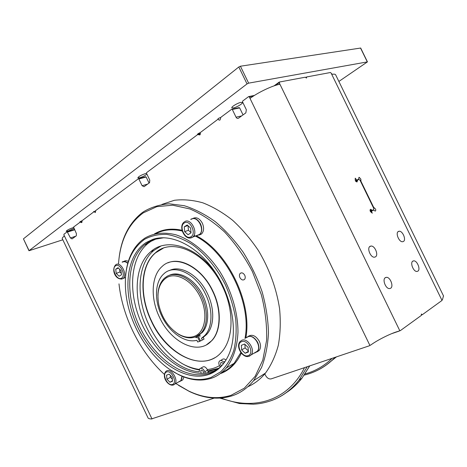 <?xml version="1.0" encoding="UTF-8"?>
<svg xmlns="http://www.w3.org/2000/svg" width="467" height="467" viewBox="0 0 467 467"><rect width="100%" height="100%" fill="white"/><g stroke="black" fill="none" stroke-linecap="round" stroke-linejoin="round"><path stroke-width="0.7" d="M197.109 336.158L199.619 341.377L197.699 342.007L196.87 340.28C185.09 343.549 169.41 332.381 161.81 316.106C154.122 300.479 154.758 281.729 163.8 273.878C174.279 263.458 195.93 273.37 205.608 294.338C213.15 309.644 212.578 327.571 204.739 335.557L201.481 338.277L203.221 337.355L204.056 339.089L200.541 340.98L197.996 335.691M169.346 270.597C180.548 264.544 198.814 275.069 207.395 293.498C214.919 308.763 214.33 326.655 206.484 334.635L203.221 337.355M224.551 361.546L223.874 362.304C222.21 360.431 220.728 360.045 219.432 361.154C218.632 362.223 218.62 363.641 219.391 365.41L220.331 366.969M225.876 359.911C224.405 358.738 223.173 358.621 222.181 359.567L220.477 360.553M203.495 373.302L203.308 371.563C202.503 370.238 201.691 369.858 200.88 370.424L200.868 372.497L201.47 373.343L205.299 373.168L204.534 371.096C202.917 368.44 201.3 367.681 199.678 368.813L199.234 371.779C179.585 370.43 158.097 351.674 146.656 327.466C132.897 299.475 133.953 265.571 150.876 251.602C166.521 237.364 196.204 245.817 215.807 273.201M160.829 246.097L153.83 250.481C136.884 264.427 135.769 298.232 149.481 326.118C160.344 349.059 180.274 367.15 199.164 369.887M200.612 368.276L202.421 367.243C204.044 366.11 205.661 366.864 207.272 369.508L208.422 372.695M81.83 220.844L81.76 222.613L80.82 222.327L82.069 221.936M93.558 211.65L93.704 211.948L95.607 210.74M81.982 221.23L79.793 222.023L80.324 221.562L82.052 220.704L93.704 211.948M200.145 132.669L199.87 134.945L197.716 134.549L146.574 172.662L146.515 173.321L149.779 180.099L149.539 182.708L144.034 186.701L142.096 185.703L138.874 179.007L138.395 178.756L95.753 210.535L95.274 212.578L93.855 211.458M217.943 118.892L217.891 119.085C218.287 118.437 219.216 117.912 220.687 117.515M200.361 133.282L197.413 134.35L198.253 133.574L200.378 132.505L218.077 119.173M253.575 95.986L249.267 96.85L248.648 96.593L242.647 101.065L242.531 101.864L246.331 109.692L245.852 112.862L238.479 118.209C237.54 118.706 236.728 118.367 236.045 117.194L232.303 109.471L231.708 109.214L220.897 117.27L220.01 119.996C219.146 120.363 218.509 119.943 218.095 118.735M370.302 211.317L373.688 209.706L373.769 208.434L360.039 180.25L359.047 179.451L357.716 179.964L356.957 182.048L355.241 180.209L355.224 178.178L356.735 180.034L358.428 179.381L359.176 177.314L360.874 179.141L360.898 181.161L373.6 207.231L374.394 207.996C375.882 209.111 376.174 210.144 375.281 211.096L373.413 210.144L371.849 210.862L371.767 212.141L372.281 213.197L371.481 212.427C369.975 211.306 369.677 210.267 370.588 209.304L371.65 209.899L370.068 210.687M249.267 96.85L249.775 97.901L250.616 98C258.438 92.268 272.074 85.794 279.389 84.34L279.68 83.704L279.26 82.058L305.336 77.195L306.475 78.082L306.615 76.956L330.513 72.502L332.189 74.3C334.057 74.002 335.189 74.136 335.586 74.702L335.68 74.895M443.492 295.891L442.447 299.715L441.589 300.754L422.401 314.647L421.573 314.933L422.209 314.717L421.38 314.011L421.351 315.412L400.412 330.572L393.156 333.053M372.351 210.296L371.65 209.899M385.409 277.614C382.006 279.284 385.695 289.02 389.577 288.583L390.599 288.279C393.961 286.51 390.237 276.867 386.378 277.328L385.409 277.614M370.168 246.284C366.589 247.796 370.506 257.731 374.476 257.183L375.345 256.932C378.889 255.315 374.937 245.484 370.985 246.056L370.168 246.284M398.427 231.439C395.175 232.799 399.028 242.274 402.618 241.725L403.342 241.515C406.553 240.067 402.671 230.675 399.104 231.241L398.427 231.439M412.886 261.094C409.793 262.6 413.447 271.905 416.961 271.45L417.807 271.187C420.866 269.599 417.183 260.382 413.686 260.855L412.886 261.094M62.817 239.793L28.977 250.744L23.443 238.847L238.806 66.985L240.412 66.221L360.682 48.037M240.412 66.221L248.631 83.149L367.447 61.877L338.879 81.451M248.631 83.149L247.025 83.914L28.977 250.744M73.897 228.369L68.223 231.054L66.191 231.334C66.658 230.389 68.777 229.227 72.543 227.838L73.517 227.569M240.873 102.384L242.391 102.483C243.284 103.347 236.74 107.317 233.424 107.935L231.865 107.854C230.937 107.013 237.557 102.979 240.873 102.384M146.562 173.415L145.249 173.648C140.906 175.178 138.43 176.596 137.823 177.909L139.686 177.799C142.861 176.76 145.26 175.522 146.883 174.086M274.088 85.864L279.126 82.163L274.071 85.864M74.218 229.577L67.306 231.772L74.522 229.676M214.131 398.118L151.349 418.992C149.335 418.817 148.249 418.485 148.092 417.988L62.304 238.713C61.977 238.263 62.584 237.434 64.137 236.226L63.897 234.282L67.219 231.801L70.447 237.948L75.771 236.209M80.388 222.076L82.052 221.562L80.377 222.076M70.447 237.948L72.041 238.911L76.308 235.817L76.407 233.599L73.57 227.073L80.184 222.14L80.82 222.327M138.541 178.721L145.651 176.736L146.124 176.987L149.055 183.064M239.057 107.644L231.947 109.167L239.057 107.644L239.653 107.9L243.044 114.894M398.976 331.15C392.152 332.761 378.387 339.491 370.961 344.856L369.181 345.849L271.204 378.871C268.98 379.292 267.083 378.118 265.507 375.345L264.807 373.892M161.979 204.418L174.36 200.29C183.379 199.193 192.877 200.039 202.853 202.83C212.946 206.764 222.87 212.584 232.636 220.296C242.11 228.999 250.721 239.122 258.479 250.656C269.412 269.091 276.446 288.425 279.575 308.652C280.784 321.687 280.363 333.917 278.314 345.329C275.39 356.047 271.111 365.299 265.484 373.08C260.423 379.233 254.527 383.792 247.808 386.758M218.305 368.638L218.147 368.311M399.028 331.138L391.603 333.683M118.997 258.613C121.268 238.672 128.804 223.512 141.606 213.127L143.556 211.72C151.22 207.161 159.784 204.523 169.247 203.81L184.196 205.69C194.599 208.93 204.966 214.26 215.299 221.673C225.392 230.219 234.679 240.382 243.149 252.168C250.937 264.672 257.264 277.894 262.127 291.84C266.009 305.891 268.128 319.586 268.478 332.924C267.807 345.755 265.484 357.313 261.514 367.593L253.634 380.634C247.598 388.013 240.429 393.08 232.117 395.823C218.568 399.986 204.342 398.544 189.433 391.498L178.546 385.357M118.525 263.668C120.165 240.791 128.402 223.862 143.252 212.876L156.906 206.636L172.702 205.206L189.876 208.953C201.738 214.026 213.279 221.673 224.504 231.895C235.21 243.43 244.492 256.617 252.343 271.45L261.31 294.624C265.344 310.502 267.101 325.756 266.593 340.39L262.793 360.15L255.157 376.32L244.311 388.176L231.007 395.321C217.604 399.454 203.519 398.036 188.75 391.06L175.907 383.594M164.413 374.406C140.106 352.299 122.512 317.087 118.986 283.86M239.927 277.614C241.363 279.949 242.887 280.55 244.51 279.424C245.391 278.35 245.461 276.949 244.731 275.232C243.295 272.909 241.778 272.302 240.161 273.411C239.267 274.491 239.192 275.892 239.927 277.614M123.953 261.403C125.185 260.475 126.639 260.487 128.32 261.438M193.005 218.393C196.479 216.805 199.59 218.393 202.334 223.156C204.231 227.738 203.962 231.352 201.528 233.99L199.234 235.053M198.504 235.094L197.903 235.041M248.275 336.345C252.18 334.004 255.869 335.668 259.343 341.33C260.971 345.043 260.925 348.084 259.203 350.466L257.165 351.844M256.453 352.007L255.904 352.06M183.94 376.974L182.813 379.834L181.126 380.803M170.163 369.695L178.429 374.569C190.355 380.459 201.592 381.603 212.129 378.001C217.54 376.005 222.263 372.66 226.297 367.961C233.121 359.251 237.23 347.063 237.966 332.597C238.135 312.884 231.55 290.492 219.864 271.631C207.727 253.196 191.61 239.904 175.977 234.831C164.174 231.854 153.812 232.951 144.881 238.112L141.641 240.47C132.453 248.415 127.135 259.932 125.687 275.022M144.572 239.314C129.341 250.557 123.16 269.01 126.037 294.665C129.925 327.11 151.95 361.516 177.734 374.102C189.509 379.922 200.594 381.043 210.985 377.476L220.687 371.814C226.326 366.309 230.698 359.187 233.798 350.437C236.033 340.91 236.67 330.461 235.695 319.101C233.769 307.484 230.301 295.996 225.304 284.625C216.851 268.058 205.282 254.054 192.422 244.62C183.724 239.215 175.154 235.806 166.707 234.381C158.547 234.13 151.168 235.777 144.572 239.314M146.124 242.536L152.832 239.367C171.126 233.086 197.261 245.8 214.82 271.718C232.42 297.567 238.158 332.44 229.174 353.793C224.755 364.097 218.177 370.909 209.426 374.23C185.627 382.993 153.649 360.699 138.121 327.945C122.319 295.319 124.777 256.179 146.124 242.536M221.446 365.924L220.681 364.914L220.698 362.789C221.562 362.17 222.415 362.55 223.267 363.927L223.284 363.968C219.648 368.107 215.404 371.09 210.57 372.911C187.658 381.381 156.953 360.892 141.162 329.807C125.162 298.827 125.681 260.755 144.513 244.924L147.87 242.484L154.53 239.343L163.899 237.732M157.84 238.147L150.864 241.386L147.502 243.821C130.293 258.274 128.069 291.402 140.386 320.671C152.621 349.976 178.289 373.028 201.47 373.343M205.299 373.168L213.331 371.294L216.647 369.811M147.642 242.63L145.926 244.404M147.858 242.484L146.037 244.364M209.374 373.337L210.313 373.209M208.019 371.528L218.001 368.866M214.388 369.811L218.661 368.364M155.371 252.88C140.094 265.507 139.032 296.177 151.483 321.483C166.666 355.025 203.489 373.331 221.463 352.206C233.582 339.217 234.463 310.718 222.409 286.259C206.735 252.454 172.148 236.927 155.371 252.88L155.628 252.787C140.351 265.408 139.283 296.066 151.728 321.366C165.184 350.53 195.118 369.239 214.651 357.798M163.135 248.298L155.628 252.787M206.502 344.774L211.866 340.595C221.206 330.922 221.907 309.411 212.841 291.017C202.725 269.348 181.5 256.64 167.962 262.845M159.586 317.455C171.004 342.597 198.317 355.971 211.621 340.723C220.961 331.05 221.662 309.533 212.59 291.134C200.898 265.846 174.833 254.025 162.195 266.388C151.104 275.857 150.304 298.582 159.586 317.455M201.481 338.277L202.316 340.017M196.66 336.386L196.636 337.752L195.124 337.028M199.853 334.588L200.01 336.269L198.446 335.458M169.182 275.343C178.522 270.667 192.906 278.028 201.172 292.365C209.52 306.638 209.811 324.693 202.193 332.568L197.646 335.855M174.88 331.652L178.376 334.156C184.757 338.02 190.676 338.844 196.134 336.631L200.892 333.245C208.615 325.266 208.165 306.801 199.52 292.435C190.962 277.999 176.304 271.006 167.116 276.283L164.396 278.239C160.21 282.237 158.05 288.016 157.922 295.576M166.83 277.521C159.136 282.646 156.457 291.747 158.798 304.823C161.839 317.548 168.161 327.169 177.769 333.677C183.957 337.425 189.695 338.225 194.984 336.071C205.398 331.722 208.218 313.304 200.331 297.117C192.591 280.854 176.59 271.847 166.83 277.521M199.619 341.377L200.506 340.904M122.109 262.115C123.773 260.913 125.676 261.257 127.824 263.137M127.76 263.365C125.868 261.678 124.14 261.269 122.57 262.133M119.085 276.219L121.467 274.789L120.965 270.527L118.075 267.719L115.711 269.185L116.225 273.417L119.085 276.219M119.575 269.173L119.902 271.981L121.292 273.329M119.902 271.981L116.225 273.417M118.484 268.116L115.711 269.185M190.682 219.391C194.219 217.278 197.488 218.76 200.489 223.833C202.392 228.427 202.123 232.046 199.689 234.697L201.528 233.99M197.559 235.397L199.526 234.422C205.369 229.875 197.319 215.024 191.347 219.309M188.038 234.697L191.015 232.905L190.606 228.042L187.209 225.006L184.249 226.834L184.669 231.667L188.038 234.697M188.038 225.754L188.429 230.272L190.985 232.572M188.429 230.272L184.669 231.667M187.804 225.543L184.249 226.834M246.027 337.904L246.208 337.682C250.09 334.821 253.902 336.368 257.644 342.323C259.273 346.041 259.226 349.094 257.51 351.476L254.626 353.04M254.865 352.678L257.299 351.231C261.882 346.421 253.791 333.905 247.995 336.789L247.078 337.308M245.157 353.233L248.409 351.984L248.123 347.366L244.58 344.033L241.346 345.323L241.643 349.911L245.157 353.233L248.368 351.347M244.895 344.325L245.117 347.897L248.345 350.939M245.117 347.897L241.643 349.911M178.972 381.837L181.12 380.803L182.218 376.297M179.322 381.51L180.945 380.576L182.007 376.209M169.941 382.257L172.533 381.253L172.13 377.19L169.124 374.149L166.55 375.182L166.958 379.222L169.941 382.257L172.492 380.809M170.21 375.246L170.414 377.283L172.335 379.227M170.414 377.283L166.958 379.222M81.754 221.352L81.579 220.979M199.508 133.673L199.234 133.101M374.394 207.996L373.717 208.335M357.465 180.782L355.982 181.593M309.685 365.9L302.056 378.06C297.31 384.143 291.916 389.093 285.886 392.899M221.107 398.036C253.225 410.703 287.847 401.159 304.513 367.646M270.656 400.855C281.642 397.09 291.093 390.19 298.997 380.15L307.228 366.729M278.554 84.527L279.68 83.704L399.863 330.852M441.98 300.369L331.517 73.891M23.443 238.847L29.065 250.621M360.512 48.002L367.29 61.86M238.806 66.985L247.025 83.914M64.248 235.607L152.02 418.981M369.928 345.492L249.775 97.901L251.141 97.626M230.149 367.325L231.439 366.974M332.072 358.358C324.127 366.017 315.108 371.218 305.015 373.962M335.178 357.308C328.027 364.645 319.913 369.922 310.824 373.133M336.444 356.881L326.194 365.066M275.378 85.432L279.173 82.647M371.306 212.368L371.767 212.141M372.473 210.267L370.313 211.341M373.688 209.706L370.331 211.376M357.459 180.291L355.696 181.249L357.453 180.32M355.224 179.515L355.737 179.235M355.428 180.776L356.823 180.011M358.428 179.381L355.521 180.968M360.804 180.099L360.139 180.46M360.898 181.161L360.565 181.336M373.6 207.231L373.261 207.401M371.639 211.796L370.938 212.141M371.691 210.996L370.471 211.609M236.045 117.194L241.632 115.921M232.303 109.471L239.653 107.9M198.574 134.706L200.32 134.292M142.096 185.703L147.613 184.109M138.874 179.007L146.124 176.987M67.616 232.041L74.592 229.822M154.343 233.99C162.294 229.233 171.529 227.995 182.037 230.272M196.245 235.765C227.657 251.538 252.589 302.814 245.817 338.02M241.34 353.175C236.512 363.379 229.612 370.168 220.64 373.542M155.902 233.628C163.596 229.618 172.381 228.76 182.247 231.042M193.998 235.426C226.069 250.195 252.186 302.762 244.977 338.493M240.849 352.544L234.177 363.285C230.488 367.558 226.215 370.722 221.364 372.771M204.803 371.75L207.541 370.156M182.901 364.026C188.376 366.928 193.846 368.732 199.298 369.432M207.295 369.549C211.674 369.099 215.742 367.803 219.513 365.643M121.519 279.132L125.477 277.486M115.944 264.649C120.755 261.141 127.923 274.859 123.13 278.425L122.599 278.764C115.869 280.609 110.912 270.136 115.618 264.882M115.623 265.811C120.089 262.617 126.359 275.676 121.543 278.145C117.065 281.181 110.924 268.373 115.623 265.811M190.373 238.024L199.526 234.422M184.582 221.714C190.548 217.412 198.668 232.408 192.83 236.973L192.071 237.487C184.926 241.246 178.009 226.623 184.08 222.082M184.302 222.969C189.911 219.005 196.957 233.623 190.945 236.757C185.323 240.517 178.435 226.215 184.302 222.969M257.299 351.231L251.123 354.908C255.706 350.087 247.551 337.437 241.748 340.32L240.161 341.465C235.17 346.52 242.869 358.773 249.115 356.245L251.123 354.908L249.384 356.163M241.527 341.704C247.668 338.803 254.76 353.507 248.216 355.585C242.064 358.3 235.135 343.91 241.527 341.704M180.945 380.576L174.786 384.108C178.756 380.331 171.599 368.329 166.83 370.74L165.773 371.469C161.261 377.377 168.71 386.588 173.362 384.989L174.786 384.108L173.625 384.907M166.561 372.006C171.442 369.66 177.746 382.794 172.51 384.417C167.612 386.618 161.436 373.734 166.561 372.006M206.484 334.635L204.739 335.557M153.83 250.481L150.876 251.602M358.825 177.507L359.176 177.314M370.232 209.485L370.588 209.304M309.761 365.877L302.056 378.06L298.997 380.15C292.009 388.947 283.808 395.368 274.392 399.408C269.039 401.632 263.481 403.109 257.714 403.838L253.371 404.206L239.483 403.529L219.846 398.118M367.447 61.877L360.676 48.025M304.239 375.1C315.896 372.322 326.194 366.397 335.143 357.319M443.592 296.096L335.586 74.702M306.393 77.119L305.961 77.423M386.378 277.328L385.082 277.859M370.985 246.056L369.666 246.664M399.104 231.241L398.007 231.749M413.686 260.855L412.606 261.304M356.735 180.034L355.416 180.752M370.483 211.627L371.668 211.037M248.911 96.541L254.433 95.437M200.396 133.906L198.107 134.455M145.651 176.736L138.53 178.721M188.75 391.06L189.433 391.498M253.634 380.634L265.484 373.08M240.161 273.411L241.416 272.827M177.734 374.102L178.429 374.569M226.297 367.961L234.177 363.285C230.488 367.582 226.203 370.751 221.335 372.794M154.53 239.343L152.832 239.367M144.513 244.924L147.502 243.821M201.347 370.156L200.88 370.424M218.795 368.259L207.809 370.921M177.769 333.677L178.376 334.156M202.193 332.568L200.892 333.245M220.698 362.789L221.218 362.485M259.203 350.466L257.51 351.476M182.813 379.834L181.12 380.803"/></g></svg>
